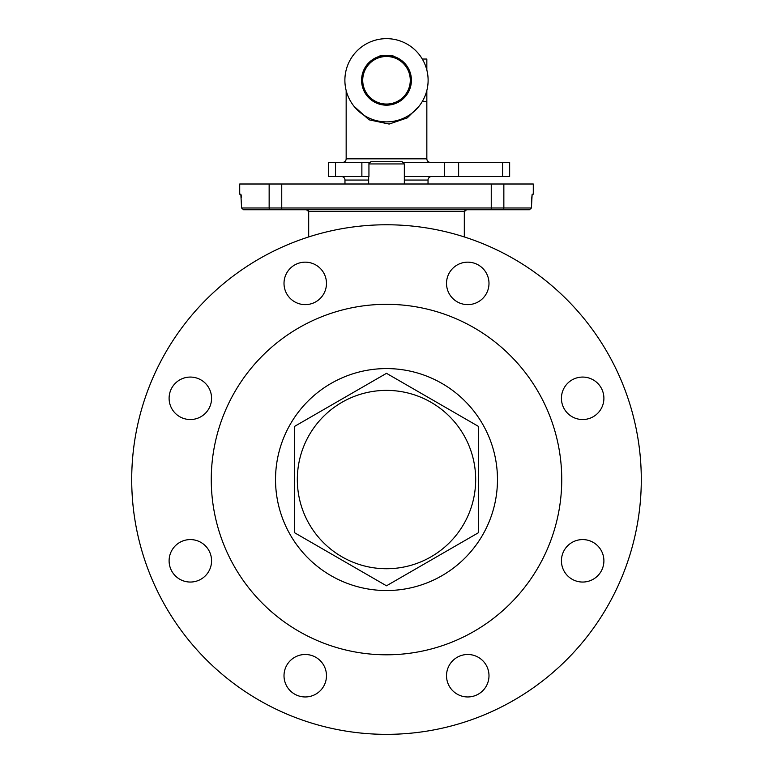<?xml version="1.0" encoding="UTF-8"?>
<svg xmlns="http://www.w3.org/2000/svg" width="773" height="773" viewBox="0 0 773 773"><rect width="100%" height="100%" fill="white"/><g stroke="black" fill="none" stroke-linecap="round" stroke-linejoin="round"><path stroke-width="1.16" d="M531.409 201.27L532.153 194.197L531.409 207.995L529.408 209.763L502.353 209.763M241.591 207.995L491.251 207.995L491.251 209.763L243.592 209.763L281.749 209.763L243.592 209.763L241.591 207.995L240.847 194.197L239.717 194.197L239.717 184.003L533.283 184.003L533.283 194.197L532.153 194.197M465.79 209.869L466.534 209.763L464.457 211.531L465.075 210.198M561.43 398.308A21.229 21.229 0 0 0 582.668 419.536A21.229 21.229 0 0 0 603.897 398.308A21.229 21.229 0 0 0 582.668 377.069A21.229 21.229 0 0 0 561.43 398.308M561.43 560.812A21.229 21.229 0 0 0 582.668 582.05A21.229 21.229 0 0 0 603.897 560.812A21.229 21.229 0 0 0 582.668 539.583A21.229 21.229 0 0 0 561.43 560.812M446.523 675.718A21.229 21.229 0 0 0 467.752 696.956A21.229 21.229 0 0 0 488.99 675.718A21.229 21.229 0 0 0 467.752 654.489A21.229 21.229 0 0 0 446.523 675.718M284.01 675.718A21.229 21.229 0 0 0 305.248 696.956A21.229 21.229 0 0 0 326.477 675.718A21.229 21.229 0 0 0 305.248 654.489A21.229 21.229 0 0 0 284.01 675.718M169.103 560.812A21.229 21.229 0 0 0 190.332 582.05A21.229 21.229 0 0 0 211.57 560.812A21.229 21.229 0 0 0 190.332 539.583A21.229 21.229 0 0 0 169.103 560.812M169.103 398.308A21.229 21.229 0 0 0 190.332 419.536A21.229 21.229 0 0 0 211.57 398.308A21.229 21.229 0 0 0 190.332 377.069A21.229 21.229 0 0 0 169.103 398.308M284.01 283.391A21.229 21.229 0 0 0 305.248 304.63A21.229 21.229 0 0 0 326.477 283.391A21.229 21.229 0 0 0 305.248 262.163A21.229 21.229 0 0 0 284.01 283.391M446.523 283.391A21.229 21.229 0 0 0 467.752 304.63A21.229 21.229 0 0 0 488.99 283.391A21.229 21.229 0 0 0 467.752 262.163A21.229 21.229 0 0 0 446.523 283.391M561.739 479.56A175.239 175.239 0 0 0 386.5 304.32A175.239 175.239 0 0 0 211.261 479.56A175.239 175.239 0 0 0 386.5 654.799A175.239 175.239 0 0 0 561.739 479.56M275.526 479.56A110.974 110.974 0 0 0 386.5 590.533A110.974 110.974 0 0 0 497.474 479.56A110.974 110.974 0 0 0 386.5 368.586A110.974 110.974 0 0 0 275.526 479.56M294.494 532.684L386.5 585.799L478.506 532.684L478.506 426.435L386.5 373.32L294.494 426.435L294.494 532.684L386.5 585.799L478.506 532.684L478.506 426.435L386.5 373.32L294.494 426.435L294.494 532.684M475.675 479.56A89.175 89.175 0 0 1 386.5 568.735A89.175 89.175 0 0 1 297.325 479.56A89.175 89.175 0 0 1 386.5 390.384A89.175 89.175 0 0 1 475.675 479.56M641.29 479.56A254.79 254.79 0 0 0 386.5 224.769A254.79 254.79 0 0 0 131.71 479.56A254.79 254.79 0 0 0 386.5 734.35A254.79 254.79 0 0 0 641.29 479.56M308.543 236.982L308.688 211.531L306.466 209.763L308.688 211.531L308.466 210.768M491.251 209.763L529.408 209.763M241.456 197.337L241.35 196.265M241.234 195.385L240.847 194.197M368.943 163.654L370.895 161.712L402.105 161.712L404.337 163.944L368.943 163.944M393.708 56.419L392.984 56.207M392.017 55.975L390.829 55.733M389.138 55.492L388.007 55.395M385.012 55.395L381.369 55.888M380.886 55.994L378.702 56.603C378.21 55.241 394.79 55.241 394.298 56.603M428.116 80.266A41.616 41.616 0 0 0 386.5 38.65A41.616 41.616 0 0 0 344.884 80.266A41.616 41.616 0 0 0 386.5 121.883A41.616 41.616 0 0 0 428.116 80.266M376.277 39.925A41.616 41.616 0 0 0 375.176 40.225L376.277 39.925L375.176 40.225M361.59 80.266A24.91 24.91 0 0 0 386.5 105.176A24.91 24.91 0 0 0 411.41 80.266A24.91 24.91 0 0 0 386.5 55.356A24.91 24.91 0 0 0 361.59 80.266M419.014 106.239L407.245 117.902L389.119 124.057L369.021 119.815L353.986 106.239M346.159 90.48L346.159 158.823L426.841 158.823L426.841 90.48M430.377 162.369A3.536 3.536 0 0 1 426.841 158.823M342.623 162.369A3.536 3.536 0 0 0 346.159 158.823M428.029 184.003L428.029 180.061A3.536 3.536 0 0 1 431.566 176.524M344.971 184.003L344.971 180.061A3.536 3.536 0 0 0 341.434 176.524M397.824 40.225L396.723 39.925L397.824 40.225M422.29 59.038L426.841 59.038L426.841 70.043M422.29 101.495L426.841 101.495M328.467 176.524L328.467 162.369L335.54 162.369L335.54 176.524L328.467 176.524L328.467 162.369M361.87 162.369L368.943 162.369L368.943 176.524L361.87 176.524L361.87 162.369L335.54 162.369M361.87 176.524L335.54 176.524M368.943 162.369L370.238 162.369M502.576 176.524L502.576 162.369L509.649 162.369L509.649 176.524L444.533 176.524L444.533 162.369L402.762 162.369M444.533 176.524L404.337 176.524M444.533 162.369L458.631 162.369L458.631 176.524M502.576 162.369L458.631 162.369M464.312 236.944L464.312 211.531L308.688 211.531L308.688 236.944M503.851 184.003L503.851 207.995L531.409 207.995M270.724 209.763A1.768 1.575 -90 0 1 269.149 207.995L269.149 184.003M281.749 184.003L281.749 209.763M502.276 209.763A1.768 1.575 90 0 0 503.851 207.995L491.251 207.995L491.251 184.003M428.029 180.061L404.337 180.061M368.663 180.061L344.971 180.061M362.721 80.266A23.779 23.779 0 0 1 386.5 56.487A23.779 23.779 0 0 1 410.279 80.266A23.779 23.779 0 0 1 386.5 104.046A23.779 23.779 0 0 1 362.721 80.266M464.457 236.982L464.457 211.531L466.534 209.763M404.337 184.003L404.337 163.944M368.663 184.003L368.663 176.524"/></g></svg>
